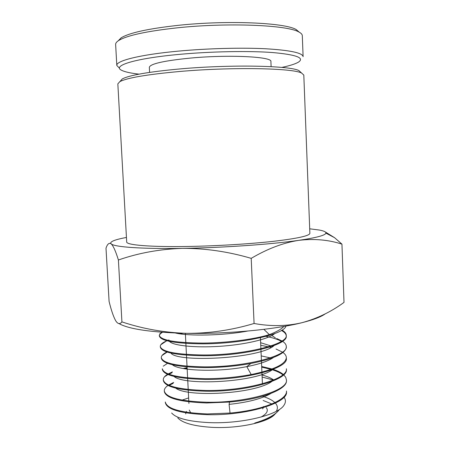 <?xml version="1.0" encoding="UTF-8"?>
<svg xmlns="http://www.w3.org/2000/svg" width="450" height="450" viewBox="0 0 450 450"><rect width="100%" height="100%" fill="white"/><g stroke="black" fill="none" stroke-linecap="round" stroke-linejoin="round"><path stroke-width="0.67" d="M188.432 246.454C216.855 245.964 249.891 243.951 273.488 241.318C297.461 238.489 309.594 235.822 309.876 233.319L303.812 75.077L301.601 73.052C292.905 68.091 231.778 66.892 179.668 71.488C147.139 74.447 127.204 77.822 119.852 81.624L117.838 83.846L126.698 241.959C126.208 245.036 150.514 247.14 188.432 246.454M301.118 72.613L298.901 70.594C290.261 65.633 230.985 64.373 180.489 68.884C148.939 71.786 129.544 75.133 122.31 78.924L120.291 81.141M283.882 326.43C281.177 329.243 276.334 331.976 269.353 334.631C253.339 339.531 226.046 342.928 202.922 343.086C175.23 342.849 160.689 340.256 159.283 335.317L159.351 336.026C160.751 340.988 175.292 343.592 202.967 343.845C241.104 343.777 284.377 334.519 285.947 326.064M207.287 414.675C245.914 415.755 288.636 403.138 286.487 391.702L286.487 390.999C287.494 399.988 262.119 410.282 230.04 413.055L207.242 413.933C180.821 412.841 166.838 408.853 165.291 401.963L165.352 402.666C166.899 409.573 180.877 413.578 207.287 414.675M262.131 377.049L273.459 380.07M283.663 374.771L285.711 377.263L286.436 379.896C288.608 390.876 245.492 403.116 206.528 402.221C179.899 401.271 165.819 397.502 164.295 390.921L164.357 391.618C165.887 398.222 179.955 402.002 206.572 402.969L229.551 402.047C261.883 399.274 287.46 389.272 286.442 380.599L286.442 379.896M282.847 374.771C280.327 372.842 276.744 371.149 272.109 369.686M271.007 369.354L261.697 367.149M261.669 366.48L272.008 368.983M273.06 369.321C277.509 370.794 280.912 372.493 283.258 374.417M163.299 379.851L163.361 380.554C164.863 386.837 179.027 390.397 205.858 391.224C245.121 391.944 288.579 380.042 286.391 369.478L286.391 368.769C288.579 379.305 245.098 391.185 205.813 390.476C178.971 389.655 164.801 386.117 163.299 379.851C163.209 377.978 164.616 376.138 167.513 374.321M261.208 355.899L270.293 357.885M271.485 358.217L272.093 358.397M205.138 379.434C244.721 379.974 288.551 368.438 286.341 358.324L286.341 357.621C285.778 364.168 274.067 369.81 251.207 374.546C236.25 377.319 220.877 378.703 205.093 378.686C178.042 378.011 163.778 374.698 162.298 368.752L162.36 369.461C163.839 375.424 178.099 378.748 205.138 379.434M260.747 345.308L268.245 346.764M269.606 347.096L271.074 347.473M276.03 349.02L282.459 352.131M282.96 352.479C285.154 354.077 286.284 355.793 286.341 357.621M161.297 357.632L161.359 358.341C162.816 363.977 177.165 367.071 204.418 367.611C220.32 367.566 235.811 366.188 250.886 363.476C273.926 358.869 285.727 353.424 286.296 347.152L286.29 346.444C288.523 356.062 244.299 367.194 204.373 366.863C177.109 366.328 162.748 363.251 161.297 357.632C161.229 355.719 163.114 353.835 166.95 351.984M281.396 341.314C277.751 339.317 272.593 337.663 265.928 336.353M276.694 338.535L281.959 340.948M282.521 341.297C284.974 342.889 286.228 344.599 286.29 346.444M282.009 330.098C284.76 331.667 286.172 333.382 286.239 335.239C288.501 344.391 243.9 355.134 203.648 354.994C176.169 354.606 161.719 351.771 160.29 346.489L160.357 347.197C161.786 352.502 176.231 355.348 203.692 355.748C243.922 355.899 288.501 345.133 286.245 335.953L286.245 335.239M286.222 335.649C285.992 333.765 284.389 332.038 281.419 330.463M173.177 383.332L169.251 385.341M164.295 390.921C164.199 389.07 165.426 387.242 167.985 385.442M168.581 385.037L173.689 382.416M187.132 368.314L184.854 368.814M172.063 372.735L168.958 374.209M168.193 373.916L172.429 371.88M183.195 368.522L187.099 367.644M160.29 346.489C160.239 344.621 162.287 342.787 166.427 340.988M168.053 340.324L169.009 339.969M162.512 332.297C160.537 333.433 159.486 334.569 159.356 335.711M159.283 335.317L161.466 332.218M276.3 412.824C272.672 416.784 265.489 420.188 254.751 423.045C267.176 419.282 275.332 414.855 279.219 409.759M283.989 397.215C285.863 399.713 285.891 402.334 284.074 405.084C278.449 415.074 241.071 424.063 208.839 422.595C188.747 421.543 176.349 418.343 171.647 412.993M177.801 417.898C182.464 423 193.68 426.133 211.455 427.314C238.652 428.951 270.084 421.886 275.321 413.618M271.851 403.971L263.149 400.483M186.458 411.412L186.053 412.189M185.828 412.875L185.726 413.927M190.716 412.853L189.253 410.029M126.444 237.448C115.65 239.462 110.407 241.408 110.717 243.292L111.167 243.877C114.294 247.016 141.727 249.069 182.559 248.366C222.998 247.748 271.676 244.322 298.738 240.351C316.299 237.741 325.361 235.339 325.912 233.139C326.132 231.93 323.933 230.901 319.309 230.046L309.701 228.803M118.401 259.999L121.922 321.891C120.032 324.304 118.097 324.135 116.111 321.379L115.577 320.541C113.383 316.491 111.218 310.129 109.091 301.455L105.998 248.181C107.241 244.474 108.737 242.893 110.492 243.439L111.167 243.877C113.265 245.779 115.672 251.151 118.401 259.999C138.578 252.962 159.964 249.086 182.559 248.366C205.211 248.254 228.094 251.584 251.207 258.351C267.469 248.766 283.309 242.764 298.738 240.351C314.139 238.517 328.545 239.777 341.949 244.136L334.564 237.69L325.327 231.975M341.949 244.136L344.002 302.4C331.172 311.799 317.166 318.566 301.984 322.695C313.346 319.832 321.109 316.879 325.271 313.83M251.207 258.351L254.076 323.483C270.771 326.537 286.74 326.272 301.984 322.695C275.248 329.501 227.042 334.103 186.862 333.343C209.323 333.45 231.727 330.165 254.076 323.483M121.922 321.891C142.751 328.826 164.402 332.646 186.862 333.343C151.554 332.454 128.925 329.197 118.98 323.578M247.607 331.059C222.756 335.711 188.657 336.218 175.449 333.022M274.742 333.568C268.166 339.311 244.322 344.767 219.263 346.343C194.192 347.946 173.194 345.51 169.684 341.572L168.874 341.235M180.225 333.866L182.689 333.259M271.834 335.526L275.366 337.815M274.134 345.521C260.229 358.723 176.906 362.767 170.927 353.064L170.91 353.059M260.634 342.714L270.906 345.926M271.817 346.365L272.436 346.691M273.459 357.486C268.341 361.097 259.453 364.151 246.786 366.637C217.282 372.538 178.408 370.727 172.434 364.748M263.858 329.344L269.353 334.631M272.711 369.456C256.421 382.427 183.876 385.931 174.032 376.436M271.901 381.437C254.689 394.183 187.093 397.446 175.708 388.131M262.041 374.974C267.097 376.352 270.979 378.022 273.684 379.98M271.024 393.424C261.838 398.751 247.86 402.401 229.089 404.37L230.04 413.055M262.974 396.45C268.414 398.143 272.391 400.202 274.911 402.621M275.389 403.121C277.706 405.697 277.993 408.431 276.255 411.317M182.076 400.106L188.64 397.918M260.938 417.094C266.805 413.927 268.605 410.777 266.327 407.649M263.413 406.53L263.402 406.941M263.244 407.734L262.665 408.898M118.26 40.781L121.146 37.822C129.369 32.794 148.427 28.631 178.312 25.329C227.16 20.081 285.103 22.663 296.19 29.565L299.34 32.242M177.48 27.81C227.886 22.444 287.657 25.031 298.879 31.995C301.118 33.159 302.259 34.38 302.304 35.651L303.109 56.666C302.586 52.858 290.025 50.214 265.427 48.746C241.228 47.531 207.501 48.42 178.65 51.098C140.153 54.619 115.869 60.789 116.809 65.453L115.633 44.454C115.554 43.183 116.578 41.861 118.699 40.494C127.074 35.415 146.666 31.185 177.48 27.81M271.114 66.645L270.906 61.571C272.706 56.706 229.162 54.439 190.429 58.084C163.907 60.733 150.21 63.81 149.333 67.303L149.597 72.377M139.039 74.143C130.882 73.215 125.184 71.983 121.944 70.447C111.324 65.897 134.511 58.404 179.758 54.337C211.427 51.435 248.782 50.754 272.464 52.532C296.218 54.652 304.881 57.848 298.468 62.123C295.386 63.956 289.828 65.722 281.796 67.41M119.334 68.046L116.809 65.453M250.886 363.476L246.786 366.637L251.207 374.546M229.551 402.047L229.089 404.37M298.901 70.594L301.601 73.052M188.921 403.464L188.837 401.856M188.803 401.119L188.246 390.251M188.213 389.514L187.656 378.608M187.622 377.871L187.065 366.924M187.026 366.176L186.469 355.191M186.429 354.448L185.867 343.418M185.833 342.669L185.355 333.315M122.31 78.924L119.852 81.624M325.912 233.139L334.564 237.69M162.023 355.5L167.169 352.058M160.836 344.751L166.809 340.723M281.616 330.339L284.58 331.965M159.671 333.951L162.146 332.269M164.475 376.819L167.968 374.518M163.237 366.188L167.558 363.319M262.423 383.782L261.951 372.881M261.917 372.139L261.439 361.198M261.411 360.456L260.933 349.476M260.899 348.728L260.421 337.708M296.19 29.565L298.879 31.995M121.146 37.822L118.699 40.494"/></g></svg>
